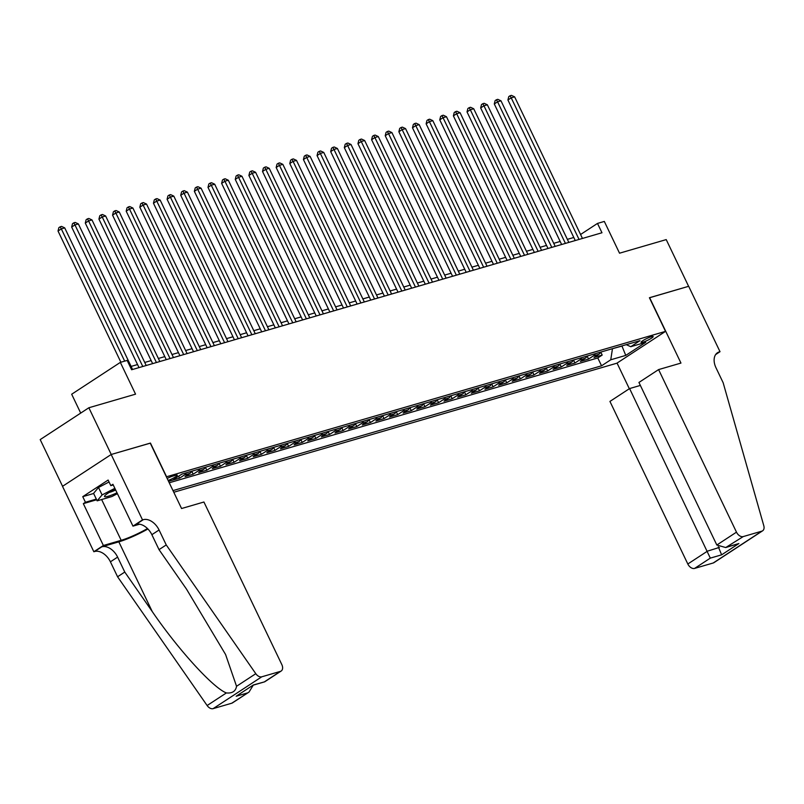 <?xml version="1.0" encoding="UTF-8"?>
<svg xmlns="http://www.w3.org/2000/svg" width="804" height="804" viewBox="0 0 804 804"><rect width="100%" height="100%" fill="white"/><g stroke="black" fill="none" stroke-linecap="round" stroke-linejoin="round"><path stroke-width="1.21" d="M651.33 336.695A6.703 0.995 154.4 0 0 644.557 339.65A6.703 0.995 154.4 0 0 641.079 342.343A6.703 0.995 154.4 0 0 642.919 342.202A6.703 0.995 154.4 0 0 649.692 339.248A6.703 0.995 154.4 0 0 653.17 336.554A6.703 0.995 154.4 0 0 651.33 336.695M173.775 492.259L616.869 363.207L665.531 331.369L166.378 476.812M62.571 486.299L40.2 439.597L88.862 407.759L135.554 394.161L120.339 362.393L71.677 394.231L80.712 413.095M665.531 331.369L649.411 297.731L688.606 286.314L666.225 239.602L619.532 253.2L604.317 221.432L597.493 223.422L580.568 234.497M150.258 443.175L111.243 454.481L88.862 407.759M171.533 480.45L179.563 478.169L178.629 476.219M191.734 471.224A8.382 6.161 -106.2 0 1 189.814 473.435L185.02 476.581L193.201 474.199L191.764 471.214M205.372 467.255A8.382 6.161 -106.2 0 1 203.452 469.466L198.648 472.611L206.829 470.229L205.402 467.245M219 463.285A8.382 6.161 -106.2 0 1 217.08 465.496L212.286 468.642L220.467 466.26L219.04 463.275M232.637 459.315A8.382 6.161 -106.2 0 1 230.718 461.526L225.914 464.672L234.095 462.28L232.668 459.305M246.265 455.345A8.382 6.161 -106.2 0 1 244.346 457.556L239.552 460.692L247.732 458.31L246.305 455.335M259.903 451.376A8.382 6.161 -106.2 0 1 257.983 453.587L253.18 456.722L261.36 454.34L259.933 451.366M273.531 447.396A8.382 6.161 -106.2 0 1 271.621 449.617L266.817 452.752L274.998 450.371L273.571 447.386M285.249 445.647L280.445 448.783L288.626 446.401L287.199 443.416A8.382 6.161 -106.2 0 1 285.249 445.647L279.792 447.235L274.998 450.371M300.796 439.456A8.382 6.161 -106.2 0 1 298.887 441.667L294.083 444.813L302.264 442.431L300.837 439.446M314.434 435.487A8.382 6.161 -106.2 0 1 312.515 437.698L307.721 440.843L315.892 438.461L314.464 435.477M326.153 433.728L321.349 436.873L329.529 434.492L328.102 431.507A8.382 6.161 -106.2 0 1 326.153 433.728L320.695 435.316L315.892 438.461M341.7 427.547A8.382 6.161 -106.2 0 1 339.78 429.758L334.987 432.904L343.167 430.522L341.73 427.537M355.338 423.577A8.382 6.161 -106.2 0 1 353.418 425.788L348.614 428.934L356.795 426.552L355.368 423.567M367.046 421.819L362.252 424.954L370.433 422.572L368.996 419.598A8.382 6.161 -106.2 0 1 367.046 421.819L361.599 423.406L356.795 426.552M382.603 415.638A8.382 6.161 -106.2 0 1 380.684 417.849L375.88 420.984L384.061 418.603L382.634 415.628M396.231 411.668A8.382 6.161 -106.2 0 1 394.312 413.879L389.518 417.015L397.699 414.633L396.271 411.658M407.95 409.909L403.146 413.045L411.326 410.663L409.899 407.678A8.382 6.161 -106.2 0 1 407.95 409.909L402.492 411.497L397.699 414.633M423.497 403.719A8.382 6.161 -106.2 0 1 421.577 405.94L416.784 409.075L424.964 406.693L423.537 403.708M437.135 399.749A8.382 6.161 -106.2 0 1 435.215 401.96L430.411 405.105L438.592 402.724L437.165 399.739M450.763 395.779A8.382 6.161 -106.2 0 1 448.853 397.99L444.049 401.136L452.23 398.754L450.803 395.769M462.481 394.02L457.677 397.166L465.858 394.784L464.431 391.799A8.382 6.161 -106.2 0 1 462.481 394.02L457.024 395.608L452.23 398.754M478.028 387.84A8.382 6.161 -106.2 0 1 476.119 390.051L471.315 393.196L479.496 390.814L478.068 387.829M491.666 383.87A8.382 6.161 -106.2 0 1 489.747 386.081L484.953 389.226L493.123 386.835L491.696 383.86M503.384 382.111L498.58 385.247L506.761 382.865L505.334 379.89A8.382 6.161 -106.2 0 1 503.384 382.111L497.927 383.699L493.123 386.835M518.932 375.93A8.382 6.161 -106.2 0 1 517.012 378.141L512.218 381.277L520.399 378.895L518.962 375.92M532.57 371.95A8.382 6.161 -106.2 0 1 530.65 374.172L525.846 377.307L534.027 374.925L532.6 371.95M544.278 370.202L539.484 373.337L547.665 370.956L546.228 367.971A8.382 6.161 -106.2 0 1 544.278 370.202L538.831 371.79L534.027 374.925M559.835 364.011A8.382 6.161 -106.2 0 1 557.916 366.232L553.112 369.368L561.292 366.986L559.865 364.001M573.463 360.041A8.382 6.161 -106.2 0 1 571.543 362.252L566.75 365.398L574.93 363.016L573.503 360.031M585.181 358.282L580.377 361.428L588.558 359.046L587.131 356.061A8.382 6.161 -106.2 0 1 585.181 358.282L579.724 359.87L574.93 363.016M120.339 362.393L127.153 360.413L131.625 369.75L601.975 232.758L597.493 223.422M168.106 480.43A6.492 0.965 154.4 0 0 174.367 477.566A6.492 0.965 154.4 0 0 177.322 475.184A6.492 0.965 154.4 0 0 175.543 475.325L172.538 476.199A6.492 0.965 154.4 0 0 167.152 478.44M626.276 344.665L630.748 346.705L639.954 340.675L181.875 474.099L172.669 480.119L168.538 481.325M630.748 346.705L645.743 342.333L625.753 355.408L610.759 359.78L601.553 365.8L172.991 490.621M169.232 482.772L597.784 357.951L602.196 355.077L600.769 352.092M600.729 352.102A8.382 6.161 -106.2 0 1 598.809 354.313L594.015 357.458L602.196 355.077M595.282 353.69A8.382 6.161 73.8 0 1 593.362 355.901L588.558 359.046M568.016 361.629A8.382 6.161 73.8 0 1 566.096 363.84L561.292 366.986M554.378 365.599A8.382 6.161 73.8 0 1 552.459 367.82L547.665 370.956M527.112 373.548A8.382 6.161 73.8 0 1 525.193 375.759L520.399 378.895M513.475 377.518A8.382 6.161 73.8 0 1 511.565 379.729L506.761 382.865M486.209 385.458A8.382 6.161 73.8 0 1 484.299 387.669L479.496 390.814M472.581 389.427A8.382 6.161 73.8 0 1 470.662 391.638L465.858 394.784M445.315 397.367A8.382 6.161 73.8 0 1 443.396 399.578L438.592 402.724M431.678 401.337A8.382 6.161 73.8 0 1 429.758 403.548L424.964 406.693M418.05 405.306A8.382 6.161 73.8 0 1 416.13 407.527L411.326 410.663M390.784 413.256A8.382 6.161 73.8 0 1 388.865 415.467L384.061 418.603M377.146 417.226A8.382 6.161 73.8 0 1 375.227 419.437L370.433 422.572M349.881 425.165A8.382 6.161 73.8 0 1 347.961 427.376L343.167 430.522M336.243 429.135A8.382 6.161 73.8 0 1 334.333 431.346L329.529 434.492M308.977 437.074A8.382 6.161 73.8 0 1 307.068 439.285L302.264 442.431M295.349 441.044A8.382 6.161 73.8 0 1 293.43 443.265L288.626 446.401M268.084 448.984A8.382 6.161 73.8 0 1 266.164 451.205L261.36 454.34M254.446 452.964A8.382 6.161 73.8 0 1 252.526 455.175L247.732 458.31M240.818 456.933A8.382 6.161 73.8 0 1 238.899 459.144L234.095 462.28M227.18 460.903A8.382 6.161 73.8 0 1 225.261 463.114L220.467 466.26M213.552 464.873A8.382 6.161 73.8 0 1 211.633 467.084L206.829 470.229M199.915 468.843A8.382 6.161 73.8 0 1 197.995 471.054L193.201 474.199M186.287 472.812A8.382 6.161 73.8 0 1 184.367 475.023L179.563 478.169M150.438 443.064L166.559 476.702M573.795 237.481L567.363 239.361M560.167 241.451L553.735 243.331M546.529 245.421L540.097 247.3M532.901 249.391L526.459 251.27M519.263 253.36L512.831 255.24M505.636 257.34L499.194 259.21M491.998 261.31L485.566 263.179M478.37 265.28L471.928 267.149M464.732 269.25L458.3 271.119M451.104 273.219L444.662 275.089M437.466 277.189L431.034 279.068M423.829 281.159L417.397 283.038M410.201 285.129L403.769 287.008M396.563 289.098L390.131 290.978M382.935 293.068L376.503 294.947M369.297 297.048L362.865 298.917M355.669 301.018L349.227 302.887M342.032 304.987L335.6 306.857M328.404 308.957L321.962 310.826M314.766 312.927L308.334 314.796M301.138 316.897L294.696 318.776M287.5 320.866L281.068 322.746M273.873 324.836L267.43 326.715M260.235 328.806L253.803 330.685M246.597 332.776L240.165 334.655M232.969 336.755L226.537 338.625M219.331 340.725L212.899 342.594M205.703 344.695L199.271 346.564M192.066 348.665L185.634 350.534M178.438 352.634L171.996 354.514M164.8 356.604L158.368 358.483M151.172 360.574L144.73 362.453M137.534 364.544L131.102 366.423M621.904 345.931L622.447 345.78M612.367 348.715L621.974 346.082L625.753 355.408M281.712 445.014A8.382 6.161 73.8 0 1 279.792 447.235M322.615 433.105A8.382 6.161 73.8 0 1 320.695 435.316M363.519 421.195A8.382 6.161 73.8 0 1 361.599 423.406M404.412 409.276A8.382 6.161 73.8 0 1 402.492 411.497M458.943 393.397A8.382 6.161 73.8 0 1 457.024 395.608M499.847 381.488A8.382 6.161 73.8 0 1 497.927 383.699M540.75 369.569A8.382 6.161 73.8 0 1 538.831 371.79M581.644 357.659A8.382 6.161 73.8 0 1 579.724 359.87M597.784 357.951L601.553 365.8M610.759 359.78L612.437 348.866M124.68 361.127L61.315 228.879L64.722 227.884L132.57 369.478M120.891 362.232L58.029 231.029L61.315 228.879L60.189 226.798L61.556 226.396L64.722 227.884M58.029 231.029L58.873 227.653L60.189 226.798M115.253 489.154A13.618 2.02 154.4 0 0 104.721 495.857A13.618 2.02 154.4 0 0 104.982 496.782A13.618 2.02 154.4 0 0 117.002 492.792M117.424 493.676L111.877 496.55L97.153 500.842L93.576 493.365L98.51 487.465L109.063 481.988M97.153 500.842L102.088 494.932L114.851 488.319M98.51 487.465L102.088 494.932M109.173 492.46A9.326 1.387 154.4 0 0 115.665 490.008M203.925 502.008L281.822 664.586A6.281 4.161 56.8 0 1 281.169 671.028A6.281 4.161 56.8 0 1 280.415 671.38L261.802 676.797L213.14 708.636A6.281 4.161 -123.2 0 1 207.13 705.53L117.575 576.769L110.409 561.815A14.663 9.698 56.8 0 0 94.601 551.514L93.847 551.735L62.511 486.34L111.173 454.501L150.237 443.125L181.573 508.52L203.925 502.008M117.575 576.769L124.771 572.056L152.237 611.542C178.136 649.501 213.14 687.943 226.376 692.937C232.276 693.49 235.662 691.279 236.547 686.284L225.592 654.526L186.498 589.121L159.031 549.645L151.866 534.69A14.663 9.698 56.8 0 0 136.057 524.389L143.263 519.685L142.509 519.897L111.173 454.501M159.031 549.645L166.237 544.931L159.071 529.987A14.663 9.698 56.8 0 0 143.263 519.685M152.237 611.542L118.841 541.846L101.796 546.81A14.663 9.698 56.8 0 1 117.615 557.112L124.771 572.056M231.753 703.219L249.009 692.073L232.507 702.867A6.281 4.161 -123.2 0 1 231.753 703.219L213.14 708.636M236.547 686.284L255.793 673.692L166.237 544.931M96.641 499.766L83.335 503.646L85.435 502.269L96.319 499.093M113.243 484.953L110.821 485.656L108.128 480.048L82.752 496.661L85.435 502.269M110.821 485.656L112.922 484.279L132.972 526.138L142.509 519.897M93.847 551.735L103.384 545.494L121.173 540.318A23.567 3.497 154.4 0 0 147.464 528.529M83.335 503.646L103.384 545.494M118.841 541.846A27.286 4.05 154.4 0 0 147.916 528.982M139.584 524.208L132.972 526.138M255.793 673.692A6.281 4.161 56.8 0 0 261.802 676.797M82.752 496.661L93.636 493.485M249.009 692.073L253.25 685.199M247.471 692.937L236.155 696.234L253.381 684.958L264.677 681.822L253.35 685.129M640.356 385.428L629.592 388.563L609.934 401.427L687.822 563.996L707.49 551.132L719.449 547.413M629.592 388.563L710.314 558.127L694.606 568.408L713.208 562.991L761.87 531.153A6.281 4.161 56.8 0 0 762.624 530.801A6.281 4.161 56.8 0 0 763.8 525.736L723.148 382.724L715.992 367.78A14.663 9.698 -123.2 0 1 717.5 352.725A14.663 9.698 -123.2 0 1 719.258 351.911L720.012 351.7L688.676 286.294L649.441 297.792M649.622 297.671L680.958 363.076L658.597 369.589L736.484 532.158A6.281 4.161 56.8 0 0 743.258 536.569L761.87 531.153M720.012 351.7L715.65 354.554M617.05 363.086L629.331 388.734M658.597 369.589L638.939 382.453L716.826 545.022L736.484 532.158M762.624 530.801L713.962 562.639A6.281 4.161 -123.2 0 1 713.208 562.991M694.606 568.408A6.281 4.161 -123.2 0 1 687.822 563.996M718.284 546.75L721.63 554.83L710.314 558.127M743.258 536.569L725.721 547.544L716.826 545.022M727.55 546.851L738.866 543.554L725.721 547.544M142.79 366.503L74.953 224.909L78.36 223.914L146.197 365.508M139.002 367.609L71.667 227.06L74.953 224.909L73.827 222.829L75.184 222.427L78.36 223.914M71.667 227.06L72.511 223.683L73.827 222.829M156.428 362.534L88.581 220.939L91.988 219.944L159.835 361.539M152.639 363.639L85.294 223.09L88.581 220.939L87.455 218.859L88.822 218.457L91.988 219.944M85.294 223.09L86.139 219.713L87.455 218.859M170.056 358.564L102.219 216.969L105.625 215.974L173.463 357.569M166.267 359.659L98.932 219.12L102.219 216.969L101.093 214.889L102.45 214.487L105.625 215.974M98.932 219.12L99.776 215.743L101.093 214.889M183.694 354.594L115.846 213L119.263 212.005L187.101 353.599M179.905 355.69L112.56 215.15L115.846 213L114.721 210.909L116.088 210.517L119.263 212.005M112.56 215.15L113.404 211.774L114.721 210.909M197.322 350.614L129.484 209.02L132.891 208.035L200.729 349.629M193.533 351.72L126.198 211.171L129.484 209.02L128.359 206.94L129.715 206.548L132.891 208.035M126.198 211.171L127.042 207.804L128.359 206.94M210.96 346.645L143.112 205.05L146.529 204.065L214.367 345.66M207.171 347.75L139.826 207.201L143.112 205.05L141.986 202.97L143.353 202.578L146.529 204.065M139.826 207.201L140.67 203.834L141.986 202.97M224.587 342.675L156.75 201.08L160.157 200.085L227.994 341.68M220.798 343.78L153.463 203.231L156.75 201.08L155.624 199L156.981 198.608L160.157 200.085M153.463 203.231L154.308 199.864L155.624 199M238.225 338.705L170.388 197.111L173.795 196.116L241.632 337.71M234.436 339.811L167.091 199.261L170.388 197.111L169.252 195.03L170.619 194.628L173.795 196.116M167.091 199.261L167.935 195.895L169.252 195.03M251.853 334.735L184.015 193.141L187.422 192.146L255.27 333.74M248.064 335.841L180.729 195.292L184.015 193.141L182.89 191.061L184.257 190.659L187.422 192.146M180.729 195.292L181.573 191.925L182.89 191.061M265.491 330.766L197.653 189.171L201.06 188.176L268.898 329.771M261.702 331.871L194.357 191.322L197.653 189.171L196.518 187.091L197.884 186.689L201.06 188.176M194.357 191.322L195.211 187.945L196.518 187.091M279.119 326.796L211.281 185.201L214.688 184.206L282.536 325.801M275.33 327.901L207.995 187.352L211.281 185.201L210.156 183.121L211.522 182.719L214.688 184.206M207.995 187.352L208.839 183.975L210.156 183.121M292.756 322.826L224.919 181.232L228.326 180.237L296.163 321.831M288.968 323.932L221.633 183.382L224.919 181.232L223.783 179.151L225.15 178.749L228.326 180.237M221.633 183.382L222.477 180.006L223.783 179.151M306.394 318.856L238.547 177.262L241.954 176.267L309.801 317.861M302.595 319.952L235.26 179.413L238.547 177.262L237.421 175.171L238.788 174.78L241.954 176.267M235.26 179.413L236.105 176.036L237.421 175.171M320.022 314.887L252.185 173.292L255.592 172.297L323.429 313.892M316.233 315.982L248.898 175.443L252.185 173.292L251.059 171.202L252.416 170.81L255.592 172.297M248.898 175.443L249.742 172.066L251.059 171.202M333.66 310.907L265.812 169.312L269.219 168.327L337.067 309.922M329.871 312.012L262.526 171.463L265.812 169.312L264.687 167.232L266.054 166.84L269.219 168.327M262.526 171.463L263.37 168.096L264.687 167.232M347.288 306.937L279.45 165.343L282.857 164.358L350.695 305.952M343.499 308.043L276.164 167.493L279.45 165.343L278.325 163.262L279.681 162.87L282.857 164.358M276.164 167.493L277.008 164.127L278.325 163.262M360.926 302.967L293.078 161.373L296.495 160.378L364.333 301.972M357.137 304.073L289.792 163.524L293.078 161.373L291.952 159.292L293.319 158.901L296.495 160.378M289.792 163.524L290.636 160.157L291.952 159.292M374.553 298.998L306.716 157.403L310.123 156.408L377.96 298.003M370.765 300.103L303.43 159.554L306.716 157.403L305.59 155.323L306.947 154.921L310.123 156.408M303.43 159.554L304.274 156.187L305.59 155.323M388.191 295.028L320.344 153.433L323.761 152.438L391.598 294.033M384.402 296.133L317.057 155.584L320.344 153.433L319.218 151.353L320.585 150.951L323.761 152.438M317.057 155.584L317.902 152.207L319.218 151.353M401.819 291.058L333.982 149.464L337.389 148.469L405.226 290.063M398.03 292.164L330.695 151.614L333.982 149.464L332.856 147.383L334.213 146.981L337.389 148.469M330.695 151.614L331.539 148.237L332.856 147.383M415.457 287.088L347.619 145.494L351.026 144.499L418.864 286.093M411.668 288.194L344.323 147.645L347.619 145.494L346.484 143.413L347.851 143.011L351.026 144.499M344.323 147.645L345.167 144.268L346.484 143.413M429.085 283.119L361.247 141.524L364.654 140.529L432.502 282.124M425.296 284.224L357.961 143.675L361.247 141.524L360.122 139.444L361.488 139.042L364.654 140.529M357.961 143.675L358.805 140.298L360.122 139.444M442.723 279.149L374.885 137.554L378.292 136.559L446.13 278.154M438.934 280.244L371.589 139.705L374.885 137.554L373.749 135.464L375.116 135.072L378.292 136.559M371.589 139.705L372.443 136.328L373.749 135.464M456.35 275.169L388.513 133.575L391.92 132.59L459.767 274.184M452.562 276.274L385.227 135.735L388.513 133.575L387.387 131.494L388.754 131.102L391.92 132.59M385.227 135.735L386.071 132.358L387.387 131.494M469.988 271.199L402.151 129.605L405.558 128.62L473.395 270.214M466.199 272.305L398.864 131.755L402.151 129.605L401.015 127.524L402.382 127.132L405.558 128.62M398.864 131.755L399.709 128.389L401.015 127.524M483.626 267.229L415.779 125.635L419.185 124.64L487.033 266.245M479.827 268.335L412.492 127.786L415.779 125.635L414.653 123.555L416.02 123.163L419.185 124.64M412.492 127.786L413.336 124.419L414.653 123.555M497.254 263.26L429.416 121.665L432.823 120.67L500.661 262.265M493.465 264.365L426.13 123.816L429.416 121.665L428.291 119.585L429.648 119.193L432.823 120.67M426.13 123.816L426.974 120.449L428.291 119.585M510.892 259.29L443.044 117.696L446.451 116.701L514.299 258.295M507.103 260.395L439.758 119.846L443.044 117.696L441.919 115.615L443.285 115.213L446.451 116.701M439.758 119.846L440.602 116.479L441.919 115.615M524.52 255.32L456.682 113.726L460.089 112.731L527.926 254.325M520.731 256.426L453.396 115.876L456.682 113.726L455.556 111.645L456.913 111.243L460.089 112.731M453.396 115.876L454.24 112.5L455.556 111.645M538.157 251.35L470.31 109.756L473.727 108.761L541.564 250.356M534.369 252.456L467.023 111.907L470.31 109.756L469.184 107.676L470.551 107.274L473.727 108.761M467.023 111.907L467.868 108.53L469.184 107.676M551.785 247.381L483.948 105.786L487.355 104.791L555.192 246.386M547.996 248.486L480.661 107.937L483.948 105.786L482.822 103.706L484.179 103.304L487.355 104.791M480.661 107.937L481.506 104.56L482.822 103.706M565.423 243.411L497.575 101.817L500.992 100.822L568.83 242.416M561.634 244.506L494.289 103.967L497.575 101.817L496.45 99.736L497.817 99.334L500.992 100.822M494.289 103.967L495.133 100.59L496.45 99.736M579.051 239.441L511.213 97.847L514.62 96.852L582.458 238.446M575.262 240.537L507.927 99.997L511.213 97.847L510.088 95.756L511.444 95.364L514.62 96.852M507.927 99.997L508.771 96.621L510.088 95.756M598.809 354.313L593.362 355.901M571.543 362.252L566.096 363.84M557.916 366.232L552.459 367.82M530.65 374.172L525.193 375.759M517.012 378.141L511.565 379.729M489.747 386.081L484.299 387.669M476.119 390.051L470.662 391.638M448.853 397.99L443.396 399.578M435.215 401.96L429.758 403.548M421.577 405.94L416.13 407.527M394.312 413.879L388.865 415.467M380.684 417.849L375.227 419.437M353.418 425.788L347.961 427.376M339.78 429.758L334.333 431.346M312.515 437.698L307.068 439.285M298.887 441.667L293.43 443.265M271.621 449.617L266.164 451.205M257.983 453.587L252.526 455.175M244.346 457.556L238.899 459.144M230.718 461.526L225.261 463.114M217.08 465.496L211.633 467.084M203.452 469.466L197.995 471.054M189.814 473.435L184.367 475.023M151.866 534.69L159.071 529.987M117.615 557.112L110.409 561.815M236.155 696.234L253.381 684.958M264.697 681.661L280.415 671.38M207.13 705.53L226.376 692.937M101.796 546.81L94.601 551.514M101.636 499.535L121.173 540.318M738.866 543.554L721.63 554.83M716.052 354.011L719.258 351.911M264.677 681.822L281.169 671.028"/></g></svg>
